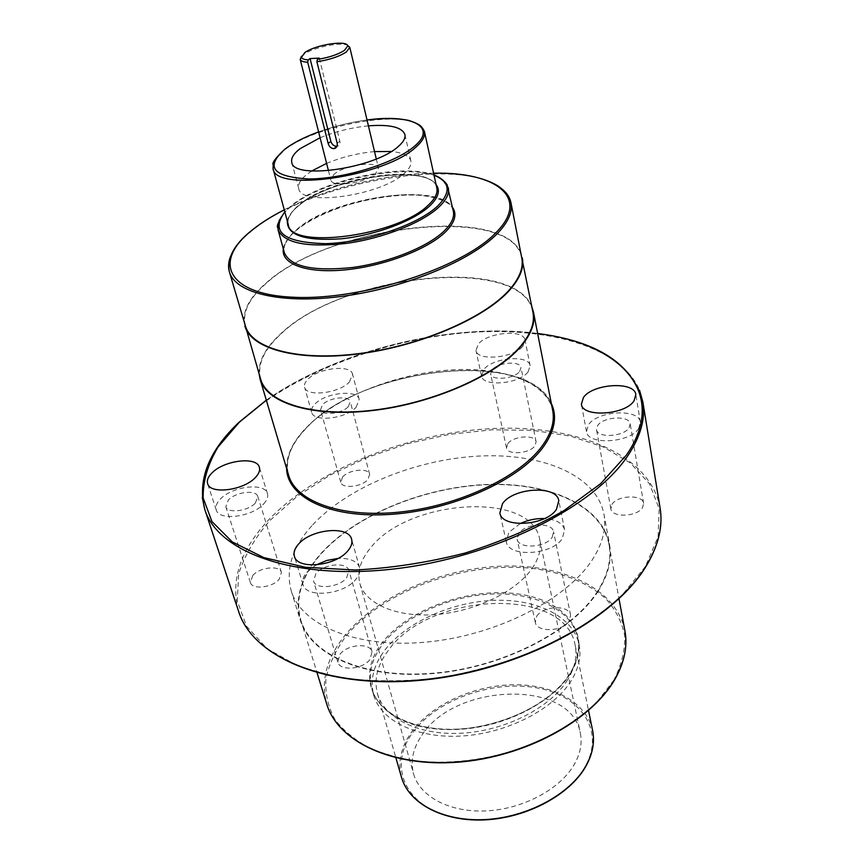 <?xml version="1.0" encoding="UTF-8"?>
<svg xmlns="http://www.w3.org/2000/svg" width="863" height="863" viewBox="0 0 863 863"><rect width="100%" height="100%" fill="white"/><g stroke="black" fill="none" stroke-linecap="round" stroke-linejoin="round"><path stroke-width="0.65" stroke-dasharray="4.32 3.24" d="M301.446 56.289L303.819 54.326C313.053 47.605 339.45 41.942 347.206 45.049M334.078 174.207L330.809 179.979C331.511 187.8 365.319 183.172 375.481 173.765L378.49 168.263C377.638 160.432 344.585 164.93 334.078 174.207M368.425 125.858C351.748 127.508 335.631 131.456 320.087 137.735M311.705 171.025L306.807 174.499C300.453 179.601 297.757 184.261 298.717 188.479C300.108 206.904 380.885 195.772 404.186 173.452C409.429 168.824 411.662 164.65 410.874 160.928C409.364 155.718 402.827 152.578 391.273 151.489M374.531 151.597C357.962 153.118 341.985 157.044 326.592 163.377M349.439 381.942L352.568 374.251C350.917 364.24 318.609 367.897 307.983 379.181C305.092 382.05 303.959 384.725 304.596 387.217C306.149 397.207 339.17 393.399 349.439 381.942M356.149 407.196L359.191 399.375C357.476 389.137 325.416 392.633 314.952 404.078C312.104 406.98 311.004 409.709 311.651 412.255C313.28 422.46 346.041 418.814 356.149 407.196M348.318 406.602L350.259 401.673C349.191 395.276 329.073 397.476 322.579 404.65L320.551 409.72C321.575 416.095 341.964 413.841 348.318 406.602M342.633 476.948C348.835 469.504 368.49 467.584 369.677 474.359L367.886 479.526C361.824 487.034 341.91 489.019 340.756 482.266L342.633 476.948M263.56 504.014C267.045 500.27 268.35 496.808 267.454 493.636C264.984 482.298 232.352 486.128 220.432 499.03C216.656 502.913 215.254 506.527 216.225 509.882C218.641 521.176 252.061 517.12 263.56 504.014M255.362 503.064L257.832 496.527C256.289 489.45 235.815 491.867 228.415 499.957L225.826 506.678C227.336 513.744 248.123 511.23 255.362 503.064M252.74 575.502C259.774 567.153 279.752 564.995 281.424 572.471L279.17 579.3C272.298 587.735 252.039 589.968 250.378 582.525L252.74 575.502M316.182 564.909L306.829 572.245C303.193 576.495 301.91 580.551 302.967 584.413C305.793 598.577 344.186 594.866 356.031 579.105C359.332 575.038 360.507 571.198 359.558 567.584C357.045 561.036 349.871 557.983 338.037 558.426M346.667 577.8L348.911 570.529C347.12 561.63 323.603 563.809 315.923 573.517L313.549 581.047C315.319 589.904 339.191 587.617 346.667 577.8M339.968 654.294C347.239 644.294 370.119 642.45 372.05 651.792L370.033 659.354C362.967 669.472 339.752 671.414 337.832 662.126L339.968 654.294M520.152 523.604L508.846 532.342L506.29 541.781C508.156 557.649 552.115 555.276 562.32 538.523L564.596 529.731C562.654 523.064 555.945 519.343 544.477 518.555M552.137 537.347L553.593 531.77C552.363 521.791 525.416 523.194 518.728 533.485L517.164 539.31C518.339 549.235 545.686 547.778 552.137 537.347M536.7 616.258C543.043 605.61 569.246 604.661 570.594 615.136L569.267 620.929C563.161 631.716 536.592 632.73 535.276 622.32L536.7 616.258M638.631 428.566L640.368 422.234C639.246 408.361 597.671 410.572 588.437 424.769L586.473 431.576C587.433 445.33 629.914 443.053 638.631 428.566M629.084 427.843L630.195 423.83C629.515 415.179 603.431 416.57 597.725 425.47L596.516 429.666C597.142 438.275 623.571 436.861 629.084 427.843M611.953 504.424C617.39 495.157 642.806 494.219 643.593 503.345L642.557 507.541C637.315 516.926 611.576 517.886 610.842 508.825L611.953 504.424M522.838 346.203L525.017 340.054C523.873 329.105 487.822 332.244 478.361 343.981L475.966 350.475C476.959 361.381 513.776 358.134 522.838 346.203M528.037 371.985L530.152 365.718C528.954 354.52 493.194 357.465 483.863 369.386L481.532 375.998C482.6 387.142 519.116 384.1 528.037 371.985M519.645 371.489L520.993 367.53C520.26 360.551 497.832 362.395 492.05 369.86L490.616 373.959C491.295 380.928 514.024 379.03 519.645 371.489M507.843 443.625C513.366 435.847 535.276 434.359 536.106 441.759L534.866 445.912C529.494 453.765 507.304 455.297 506.516 447.929L507.843 443.625M260.626 379.127C257.055 364.79 263.744 349.817 280.702 334.218C342.384 273.582 523.442 254.499 532.946 312.233M243.992 321.155C243.528 308.868 250.896 296.16 266.106 283.053C327.465 226.84 501.5 203.873 520.831 253.161M245.416 325.934C242.093 312.395 249.127 298.113 266.527 283.064C329.893 224.65 512.87 203.56 521.791 258.048M259.127 374.067C258.404 361.09 265.459 347.8 280.281 334.208C340.011 275.847 512.212 254.628 531.932 307.066M421.856 735.276C455.092 682.579 571.22 679.019 580.292 732.914C582.396 743.172 580.357 753.733 574.197 764.596C560.119 789.17 523.01 809.084 486.473 810.886C449.914 812.784 419.796 796.635 413.571 773.863C410.259 760.993 413.021 748.124 421.856 735.276M532.04 568.534C539.03 558.35 541.576 548.62 539.688 539.353C531.748 490.723 408.242 498.814 370.486 547.994C360.486 560.055 356.948 571.889 359.882 583.517C365.459 604.089 396.937 617.735 436.225 614.521C475.47 611.403 516.096 591.597 532.04 568.534M311.823 525.794C292.33 547.53 285.448 569.159 291.176 590.67C301.241 625.168 356.268 648.631 426.031 642.126C495.707 635.804 566.592 599.699 592.245 559.893C602.665 543.69 606.549 528.35 603.884 513.863C596.214 474.79 541.446 452.611 478.231 456.106C414.887 459.601 346.732 487.455 311.823 525.794M598.221 591.047C573.043 631.349 503.151 667.509 434.262 673.453C365.286 679.591 310.594 655.395 300.324 620.238C294.456 598.329 301.09 576.365 320.227 554.37C354.499 515.578 421.888 487.66 484.661 484.575C547.304 481.468 601.684 504.488 609.483 544.305C612.191 559.073 608.437 574.65 598.221 591.047M597.746 590.982C572.633 631.155 502.956 667.196 434.283 673.118C365.534 679.224 311.025 655.114 300.777 620.066C294.941 598.232 301.554 576.344 320.615 554.424C354.769 515.74 421.953 487.908 484.542 484.823C547.002 481.727 601.22 504.672 608.987 544.359C611.694 559.084 607.951 574.629 597.746 590.982M567.617 679.774C550.821 707.272 506.505 730.325 463.107 733.119C419.655 736.031 384.38 718.696 377.476 693.744C373.755 679.364 377.379 664.909 388.339 650.411C429.051 591.942 565.243 585.718 575.157 645.19C577.379 656.279 574.866 667.811 567.617 679.774M571.371 680.389C554.003 708.976 507.94 733.021 462.773 735.956C417.563 739.019 380.885 720.993 373.69 695.093C369.785 680.066 373.56 664.995 385.038 649.861C406.516 622.018 451.683 601.899 494.24 600.346C536.754 598.749 573.237 616.387 579.138 644.629C581.425 656.096 578.836 668.016 571.371 680.389M319.267 58.08L339.849 141.154C340.346 144.035 339.386 145.739 336.98 146.289M274.596 160.356L284.466 150.054C314.456 125.987 398.469 109.989 419.213 124.833M436.829 188.026C433.366 162.309 332.6 175.405 299.094 204.887C290.486 211.985 286.872 218.522 288.264 224.52M287.325 221.068C288.328 216.214 292.039 211.155 298.458 205.879C329.914 178.425 421.931 163.668 436.063 184.542M434.024 175.254C402.913 162.492 321.543 180.087 291.241 205.879L284.822 211.899M279.191 220.151C281.262 215.804 285.07 211.381 290.615 206.872C324.445 177.756 419.893 160.475 442.848 179.957M453.355 211.306C449.04 180.863 334.844 195.189 296.732 229.515C286.829 237.875 282.719 245.631 284.402 252.805M283.323 248.878C284.272 242.978 288.544 236.84 296.106 230.486C332.028 198.371 436.84 182.169 452.503 207.325M230.572 256.365C234.035 247.983 241.079 239.526 251.683 230.982C309.752 181.866 464.898 154.909 502.708 189.526M592.601 730.432C586.678 702.202 552.32 683.895 512.514 684.791C472.676 685.643 430.713 705.103 411.209 732.59C400.842 747.466 397.606 762.396 401.522 777.369M585.082 766.7C565.103 803.108 500.464 828.146 452.762 817.11C404.769 806.614 388.274 766.215 412.147 733.399C435.405 700.389 491.047 680.076 535.589 687.638C580.346 694.726 605.804 730.443 585.082 766.7M383.258 643.507C404.833 615.729 450.119 595.61 492.762 593.992C535.362 592.342 571.91 609.871 577.8 638.016C580.076 649.44 577.466 661.328 569.968 673.679C552.525 702.212 506.322 726.247 461.047 729.235C415.718 732.353 378.986 714.424 371.813 688.609C367.918 673.636 371.737 658.598 383.258 643.507M570.702 673.064C593.873 635.621 566.301 600.065 517.692 593.895C469.31 587.228 408.501 608.793 382.287 642.665C355.394 676.344 372.093 717.326 424.52 727.239C476.624 737.703 548.339 710.67 570.702 673.064M613.927 680.044L596.775 702.245C581.684 716.419 563.528 728.955 542.309 739.85C497.994 759.807 445.157 766.883 402.363 758.955L373.474 750.023C356.926 741.684 344.057 731.468 334.855 719.364C327.951 706.527 324.984 692.957 325.955 678.685C329.073 664.337 335.599 650.357 345.524 636.743C383.711 589.537 467.422 560.195 535.243 568.771C564.305 573.151 587.681 582.967 605.384 598.242C615.395 609.202 621.824 621.619 624.672 635.47C625.222 649.915 621.64 664.769 613.927 680.044M624.931 630.939C616.818 589.278 563.733 564.068 502.902 566.085C441.953 568.081 376.958 596.031 344.553 635.912C326.484 658.512 320.561 681.263 326.764 704.165M552.698 410.497C546.711 381.543 501.317 365.955 447.865 370.151C394.326 374.337 336.354 397.314 306.796 427.153C290.712 443.636 284.661 459.709 288.652 475.351C284.542 460.432 290.497 444.607 306.505 427.886C364.488 364.402 540.486 346.829 552.698 410.497M286.602 468.436C286.408 454.974 292.945 441.478 306.225 427.919C362.19 366.915 527.153 347.854 551.317 403.409M202.276 497.509C200.896 472.341 213.053 447.498 238.771 422.989C288.404 376.139 376.926 341.392 460.54 333.247C543.852 325.265 620.249 345.405 639.505 390.119M660.109 508.134C650.324 453.97 575.999 424.391 492.234 428.566C408.145 432.805 317.498 468.663 268.727 519.817C240.162 550.173 230.151 580.777 238.695 611.64M645.502 566.365L621.306 596.106C599.666 615.405 573.334 632.719 542.32 648.037C509.343 661.641 474.877 671.608 438.922 677.93C403.237 681.856 369.828 681.705 338.695 677.487L298.113 666.107L267.012 648.577L246.613 626.355L237.271 600.982L238.641 574.014C244.488 555.707 254.855 537.929 269.72 520.669L296.894 496.516L329.925 475.211L367.39 457.401L407.832 443.625L449.828 434.316L491.91 429.806L532.6 430.335L570.346 436.074L603.528 447.045L630.486 463.107L649.548 483.884L659.181 508.749L658.102 536.689L645.502 566.365M537.671 333.593C451.867 322.179 337.088 350.367 266.343 400.238M318.598 131.888C334.315 126.203 350.464 122.233 367.034 120C350.464 122.244 334.326 126.214 318.598 131.91M433.582 173.193C386.117 173.614 326.527 188.242 284.272 209.86M337.185 143.258L339.849 141.154M436.398 186.03C427.972 163.614 330.626 177.249 298.576 205.879C291.219 210.885 287.174 220.453 287.735 221.176L287.724 222.546M434.003 175.135C402.59 162.524 321.5 180.119 291.122 205.879L284.801 211.78M453.064 209.968C451.586 199.731 421.78 191.165 387.638 196.289C353.075 200.583 315.319 214.553 296.246 230.475C287.239 236.775 282.988 248.393 283.808 249.536L284.035 251.489M579.138 644.629L577.8 638.016C580.076 649.127 577.52 660.853 570.13 673.183C552.795 701.705 506.333 725.923 460.864 728.922C415.286 732.126 378.598 713.82 371.813 688.609L373.69 695.093M328.458 170.691L330.809 179.979M410.874 160.928L404.898 134.509M359.191 399.375L352.568 374.251M369.677 474.359L350.259 401.673M267.454 493.636L259.375 467.315M281.424 572.471L257.832 496.527M359.558 567.584L351.629 539.31M372.05 651.792L348.911 570.529M564.596 529.731L558.793 500.691M570.594 615.136L553.593 531.77M640.368 422.234L635.826 394.628M643.593 503.345L630.195 423.83M530.152 365.718L525.017 340.054M536.106 441.759L520.993 367.53M539.688 539.353L580.292 732.914M291.176 590.67L300.324 620.238M300.777 620.066L317.109 672.903M377.476 693.744L395.901 757.833M575.157 645.19L588.523 710.529M608.987 544.359L618.998 598.749M603.884 513.863L609.483 544.305M359.882 583.517L413.571 773.863M506.516 447.929L490.616 373.959M481.532 375.998L475.966 350.475M610.842 508.825L596.516 429.666M586.473 431.576L581.414 404.186M535.276 622.32L517.164 539.31M506.29 541.781L499.871 512.946M337.832 662.126L313.549 581.047M302.967 584.413L294.402 556.236M250.378 582.525L225.826 506.678M216.225 509.882L207.627 483.625M340.756 482.266L320.551 409.72M311.651 412.255L304.596 387.217M298.717 188.479L291.77 162.298M376.279 158.943L378.49 168.263M266.311 400.13C337.153 350.302 451.781 322.147 537.649 333.474M284.261 209.828C326.548 188.22 386.095 173.592 433.571 173.15"/><path stroke-width="1.29" d="M347.206 45.049L349.785 47.314L346.397 51.942C339.17 56.591 329.332 59.849 316.894 61.737L317.39 59.385C328.846 57.594 337.886 54.574 344.51 50.324L347.67 46.019C347.713 39.741 315.437 44.736 304.833 52.567L301.478 57.368C302.039 58.803 304.283 59.644 308.188 59.881L307.703 62.233C303.323 61.985 300.831 61.079 300.216 59.482L301.446 56.289M316.894 61.737L337.185 143.258C337.584 146.268 336.494 148.058 333.916 148.641C331.09 148.479 329.17 146.753 328.156 143.463L307.703 62.233M320.087 137.735L300.054 148.695C293.614 153.69 290.853 158.231 291.77 162.298C292.967 180.097 374.38 168.512 398.048 146.688C403.366 142.158 405.653 138.091 404.898 134.509C401.985 127.12 389.828 124.24 368.425 125.858M391.273 151.489L374.531 151.597M326.592 163.377L311.705 171.025M255.362 477.53C258.911 473.83 260.248 470.432 259.375 467.315C256.991 456.214 224.078 460.206 211.953 472.946C208.112 476.775 206.667 480.335 207.627 483.625C209.946 494.693 243.657 490.475 255.362 477.53M347.983 550.659C351.338 546.635 352.557 542.859 351.629 539.31C348.835 525.308 311.025 528.965 298.393 544.251C294.693 548.458 293.366 552.449 294.402 556.236C297.131 570.152 335.901 566.236 347.983 550.659M338.037 558.426L326.764 560.465L316.182 564.909M556.452 509.353L558.793 500.691C556.883 484.974 513.528 487.455 502.514 503.647L499.871 512.946C501.651 528.523 546.052 525.891 556.452 509.353M544.477 518.555C535.955 518.296 527.843 519.979 520.152 523.604M634.035 400.853L635.826 394.628C634.747 381.036 592.816 383.506 583.431 397.498L581.414 404.186C582.298 417.67 625.179 415.125 634.035 400.853M520.831 253.161L532.946 312.233C534.963 322.643 530.831 333.97 520.551 346.225C496.149 375.211 433.355 403.097 373.388 410.173C313.355 417.379 267.271 403.129 260.626 379.127L243.992 321.155M522.331 257.961C524.24 267.832 519.893 278.684 509.289 290.518C484.089 318.533 419.828 346.16 358.771 353.884C297.649 361.737 251.155 348.868 244.898 326.106M502.708 189.526C507.196 193.355 509.947 197.756 510.961 202.729L521.791 258.048C523.69 267.886 519.353 278.706 508.782 290.507C483.668 318.404 419.645 345.923 358.846 353.614C297.962 361.435 251.64 348.609 245.416 325.934L229.385 271.888C227.972 267.012 228.371 261.845 230.572 256.365M531.932 307.066L533.474 312.147C535.491 322.589 531.349 333.959 521.047 346.246C496.559 375.351 433.528 403.345 373.323 410.454C313.053 417.703 266.796 403.388 260.119 379.299L259.127 374.067M317.39 59.385L319.267 58.08L310.076 58.576L308.188 59.881M336.98 146.289L336.872 146.3C333.97 146.203 331.953 144.563 330.842 141.37L310.076 58.576M318.598 131.91C304.65 137.055 293.474 142.751 285.092 148.997C264.736 167.023 272.751 177.012 309.116 178.965C344.369 178.846 395.34 162.924 414.326 146.354C438.253 126.656 411.058 113.668 367.034 120.011C383.636 118.037 397.476 118.166 408.544 120.378C422.643 124.855 421.662 127.907 422.751 128.447L424.413 131.413C425.383 136.127 422.439 141.456 415.567 147.422C384.423 176.796 274.466 192.492 273.042 168.598L274.596 160.356M318.598 131.888C304.628 137.044 293.442 142.74 285.038 149.008C275.621 157.864 271.683 163.129 273.193 164.811L273.042 168.598L288.264 224.52C290.281 250.141 398.328 235.761 428.436 204.984C435.092 198.749 437.886 193.096 436.829 188.026L436.398 186.03M436.063 184.542C440.572 190.486 438.436 197.649 429.655 206.03C413.69 220.971 374.866 235.47 341.025 238.814C304.812 241.165 286.904 235.254 287.325 221.068M284.822 211.899C270.162 231.931 283.679 242.514 325.394 243.646C365.211 242.719 417.854 224.909 437.66 206.041C451.381 192.093 450.173 181.834 434.024 175.254M442.848 179.957L448.296 187.821C449.483 193.582 446.344 200 438.879 207.088C422.136 222.859 382.719 238.479 346.041 243.442C306.635 247.659 283.959 243.064 278.015 229.644L279.191 220.151M284.801 211.78C272.417 230.691 279.558 226.473 278.015 229.644L284.402 252.805C290.443 266.613 313.032 271.521 352.158 267.53C388.577 262.74 427.627 247.055 444.143 231.004C451.511 223.797 454.574 217.228 453.355 211.306L453.064 209.968M452.503 207.325C457.304 214.261 454.93 222.503 445.362 232.05C427.606 249.407 383.798 266.16 345.297 269.86C306.71 273.679 280.863 264.089 283.323 248.878M284.272 209.86C271.769 216.235 261.101 222.956 252.266 230.033C212.298 261.262 226.44 294.779 294.768 297.314C362.676 300.346 463.086 267.53 496.031 232.579C531.036 197.616 496.074 171.694 433.582 173.193M433.571 173.15C461.748 172.945 483.075 177.109 497.552 185.664C502.687 189.18 506.247 192.654 508.242 196.063L510.961 202.729C512.751 211.974 508.188 222.287 497.271 233.636C471.349 260.486 405.815 287.724 343.906 296.095C281.921 304.585 235.2 293.237 229.385 271.888C226.645 258.188 234.229 244.24 252.136 230.043C261.014 222.945 271.726 216.203 284.261 209.828M395.901 757.833L401.522 777.369C408.738 803.345 443.302 821.856 485.351 819.57C527.369 817.401 569.904 794.348 585.794 766.161C592.644 753.895 594.909 741.986 592.601 730.432C594.92 742.137 592.644 754.111 585.794 766.376M614.542 679.915C590.637 721.36 523.981 757.336 457.692 762.212C391.392 767.207 337.897 741.425 326.764 704.165C337.584 740.939 391.079 766.991 457.606 761.9C524.057 756.991 590.918 720.842 614.693 679.418C624.359 662.557 627.768 646.398 624.931 630.939L618.998 598.749M260.119 379.299L288.652 475.351C295.987 501.554 341.435 518.199 399.72 512.072C457.94 506.074 518.318 477.724 541.414 447.002C551.133 434.024 554.887 421.856 552.698 410.497L533.474 312.147M551.317 403.409C557.552 416.732 554.629 431.586 542.557 447.994C518.199 480.605 452.029 510.27 391.144 514.348C330.151 518.641 287.163 497.52 286.602 468.436M266.343 400.238L239.288 422.234L217.972 447.12C207.767 464.294 202.837 481.263 203.172 498.016L211.953 521.543L232.266 541.899L263.862 557.595L305.534 567.293L355.092 570.001C391.144 568.188 427.757 562.547 464.941 553.097C501.241 541.619 534.208 527.498 563.819 510.702L600.724 483.614L626.398 455.103C669.429 392.924 619.634 342.999 537.671 333.593M639.505 390.119L642.849 401.964C645.632 418.717 640.54 436.775 627.574 456.117C593.453 507.379 493.161 557.725 393.733 568.976C294.207 580.475 217.832 552.158 204.811 509.558L202.276 497.509M266.311 400.13L239.04 422.266C208.576 451.079 197.174 480.184 204.811 509.558L238.695 611.64C252.87 657.444 327.713 689.354 423.355 679.645C518.911 670.206 614.327 619.429 646.344 565.632C658.501 545.319 663.097 526.16 660.109 508.134C663.054 526.387 658.469 545.632 646.344 565.858M419.213 124.833L424.413 131.413L436.829 188.026M328.156 143.463L330.842 141.37M401.522 777.369C408.943 803.723 443.539 822.061 485.416 819.85C527.304 817.714 569.699 794.791 585.675 766.581M238.695 611.64C253.388 658.091 328.113 689.569 423.485 680.022C518.803 670.627 613.927 620.055 646.117 566.236M301.478 57.368L300.216 59.482M347.67 46.019L349.785 47.314M300.173 59.342L328.458 170.691M317.109 672.903L326.764 704.165M588.523 710.529L592.601 730.432M537.649 333.474C597.53 341.187 632.601 364.024 642.849 401.964L660.109 508.134M434.003 175.135C442.6 177.562 448.329 186.181 447.131 184.962L453.355 211.306M349.752 47.163L376.279 158.943M333.916 148.641L336.872 146.3M614.704 679.645C624.348 662.806 627.757 646.57 624.931 630.939M284.402 252.805L284.035 251.489M288.264 224.52L287.724 222.546"/></g></svg>
